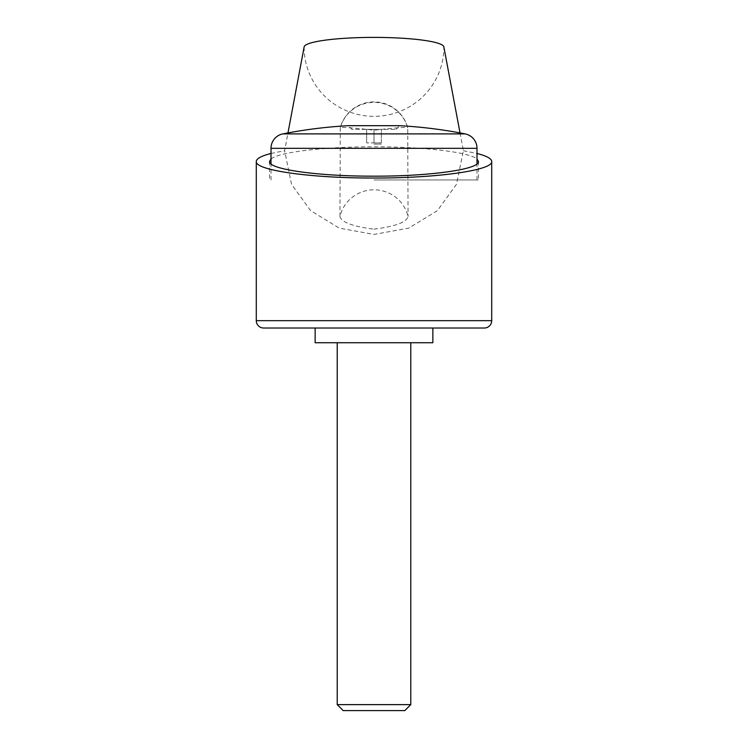 <?xml version="1.0" encoding="UTF-8"?>
<svg xmlns="http://www.w3.org/2000/svg" width="748" height="748" viewBox="0 0 748 748"><rect width="100%" height="100%" fill="white"/><g stroke="black" fill="none" stroke-linecap="round" stroke-linejoin="round"><path stroke-width="0.56" stroke-dasharray="3.74 2.81" d="M304.109 47.124A69.891 69.218 180 0 0 374 116.342A69.891 69.218 180 0 0 443.891 47.124M460.029 132.91L463.377 150.713L456.495 184.242L437.421 210.618L408.791 228.103L374 234.433L339.209 228.103L310.579 210.618L291.505 184.242L284.623 150.713L287.971 132.91M374 229.15C395.103 226.513 406.463 222.306 408.053 216.537A34.95 34.464 180 0 0 374 189.805A34.95 34.464 180 0 0 339.947 216.537C341.537 222.306 352.897 226.513 374 229.15M339.947 216.537L340.303 127.581A34.95 34.95 0 0 1 407.697 127.581L407.725 127.814C406.286 126.973 395.047 127.758 374 130.199C352.953 127.758 341.714 126.973 340.275 127.814A34.95 34.464 0 0 1 374 102.373A34.95 34.464 0 0 1 407.725 127.814L408.053 216.537M271 153.471L284.623 150.713M315.142 342.734L432.858 342.734M374 328.017L315.142 328.017L374 328.017M271 159.025C278.527 152.143 324.473 146.692 374 146.795C423.527 146.692 469.473 152.143 477 159.025M374 179.95L478.477 179.95L374 179.95M465.134 133.892L282.866 133.892M315.142 328.017L432.858 328.017M381.358 142.887L374 142.887L381.358 142.887L381.358 129.367L374 129.367L396.057 129.367L366.642 129.367L381.358 129.367L381.358 142.887M374 144.084L381.293 144.084L374 144.084M396.057 129.367L399.75 125.692L348.25 125.692L351.943 129.367L374 129.367L351.943 129.367M337.217 704.625L410.783 704.625M343.182 710.6L404.818 710.6M374 142.887L374 129.367L374 142.887L366.642 142.887L374 142.887M366.642 142.887L366.642 129.367L366.642 142.887M463.377 150.713L477 153.471M491.716 320.658L256.284 320.658M477 148.328L271 148.328M478.477 161.484L478.477 179.95M477 179.95L477 163.934M271 179.95L271 163.934M269.523 161.484L269.523 179.95"/><path stroke-width="1.12" d="M287.971 132.91L304.109 47.124A69.891 9.724 180 0 1 374 37.4A69.891 9.724 180 0 1 443.891 47.124L460.029 132.91M477 153.471C486.705 155.967 491.614 158.641 491.716 161.484C493.035 170.329 436.926 178.211 374 178.024C311.075 178.211 254.965 170.329 256.284 161.484C256.386 158.641 261.295 155.967 271 153.471M491.716 320.658A7.358 7.358 0 0 1 484.358 328.017L432.858 328.017L432.858 342.734L315.142 342.734L315.142 328.017L263.642 328.017A7.358 7.358 0 0 1 256.284 320.658L491.716 320.658L491.716 161.484M477 159.025L478.477 161.484C479.646 169.328 429.848 176.332 374 176.163C318.152 176.332 268.354 169.328 269.523 161.484L271 159.025M477 148.328A14.717 14.717 0 0 0 465.134 133.892A470.875 470.875 0 0 0 399.75 125.692L348.25 125.692A470.875 470.875 0 0 0 282.866 133.892A14.717 14.717 0 0 0 271 148.328L477 148.328L477 163.934M337.217 704.625L343.182 710.6L404.818 710.6L410.783 704.625L337.217 704.625L337.217 342.734M484.358 328.017L263.642 328.017M282.866 133.892L465.134 133.892M256.284 320.658L256.284 161.484M410.783 342.734L410.783 704.625M271 163.934L271 148.328"/></g></svg>
